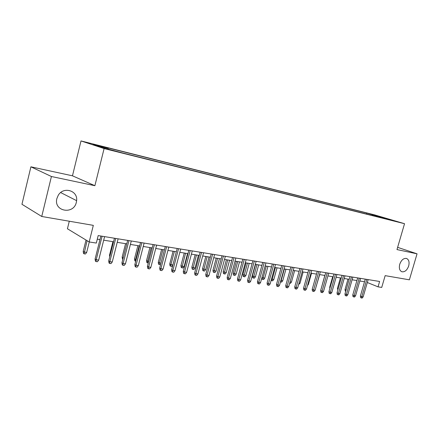 <?xml version="1.0" encoding="UTF-8"?>
<svg xmlns="http://www.w3.org/2000/svg" width="439" height="439" viewBox="0 0 439 439"><rect width="100%" height="100%" fill="white"/><g stroke="black" fill="none" stroke-linecap="round" stroke-linejoin="round"><path stroke-width="0.66" d="M76.348 202.258C73.779 215.077 53.349 211.488 56.889 198.527L58.211 195.36C63.408 186.12 78.065 190.57 76.616 200.661L76.348 202.258M408.682 265.974C407.068 270.287 404.78 272.207 401.822 271.741C399.539 270.594 398.848 268.103 399.742 264.262C401.323 260.009 403.578 258.072 406.492 258.445C408.868 259.548 409.598 262.061 408.682 265.974M113.838 150.862L107.094 149.002L113.838 150.862M69.291 221.223L67.43 228.774L89.183 241.955L96.311 243.063L98.188 235.584L379.609 281.47L378.045 286.848L381.727 287.419L385.162 275.643L409.384 279.819L417.05 253.819L397.624 247.349M30.9 166.815L21.95 204.278L41.743 216.476L51.418 176.511L94.884 185.702L104.103 148.558L81.006 140.93L72.468 175.809L30.9 166.815L51.418 176.511M104.103 148.558L404.533 223.703L374.632 214.896L81.006 140.93M392.219 220.29L398.146 221.964L392.175 220.444M372.667 215.582L372.332 214.687L366.845 213.063L103.763 146.84L108.12 148.261L93.09 144.48L102.66 147.63L122.646 152.992L384.323 218.496M372.332 214.687L392.576 220.307L384.586 218.304M89.183 241.955L93.32 225.361L41.743 216.476M404.533 223.703L396.977 249.577L417.05 253.819M367.317 282.507L378.045 286.848M97.288 239.162L99.971 239.59L96.525 253.325M103.692 240.182L113.547 241.752M117.229 242.339L126.767 243.859M130.405 244.441L139.646 245.911M143.246 246.488L152.19 247.909M155.746 248.479L164.411 249.862M167.934 250.422L176.33 251.761M179.82 252.315L187.952 253.61M191.404 254.165L199.295 255.421M202.708 255.964L210.358 257.183M213.738 257.72L221.157 258.906M224.505 259.438L231.704 260.585M235.019 261.117L242.004 262.231M245.286 262.752L252.068 263.834M255.317 264.349L261.902 265.397M265.118 265.913L271.511 266.934M274.699 267.439L280.911 268.432M284.066 268.931L290.097 269.897M293.225 270.391L299.091 271.329M302.186 271.823L307.887 272.729M310.955 273.217L316.492 274.101M319.532 274.589L324.92 275.445M327.933 275.928L333.168 276.762M336.153 277.239L341.251 278.046M344.209 278.518L349.164 279.308M352.094 279.78L356.918 280.548M359.826 281.009L364.518 281.756M366.56 214.051L366.845 213.063M108.12 148.261L108.246 149.03M380.147 217.453L380.306 216.69M94.884 185.702L72.468 175.809M365.275 279.133L360.386 296.062L361.807 296.671L366.801 279.385M363.163 296.863L362.142 298.07L361.39 297.966L361.807 296.671L363.163 296.863L368.156 279.605M361.39 297.966L360.6 297.626L360.386 296.062M345.756 291.2L345.235 290.98L345.027 289.449L347.984 279.122M345.027 289.449L346.124 289.921M357.681 277.898L352.758 294.997L354.18 295.612L359.206 278.145M355.563 295.804L354.536 297.027L353.768 296.923L354.18 295.612L355.563 295.804L360.584 278.37M353.768 296.923L352.978 296.577L352.758 294.997M349.932 276.636L344.977 293.911L346.393 294.531L351.458 276.883M347.809 294.728L346.772 295.963L345.987 295.853L346.393 294.531L347.809 294.728L352.863 277.113M345.987 295.853L345.202 295.507L344.977 293.911M342.019 275.346L337.037 292.802L338.447 293.428L343.545 275.593M339.89 293.625L338.848 294.876L338.046 294.767L338.447 293.428L339.89 293.625L344.977 275.824M338.046 294.767L337.262 294.415L337.037 292.802M333.947 274.029L328.932 291.672L330.337 292.297L335.462 274.276M331.807 292.5L330.759 293.762L329.941 293.653L330.337 292.297L331.807 292.5L336.932 274.512M329.941 293.653L329.157 293.301L328.932 291.672M337.843 289.976L337.437 288.346L340.412 277.914M337.437 288.346L338.211 288.686M329.859 288.396L329.694 287.221L332.691 276.685M329.694 287.221L330.139 287.413M321.836 286.332L324.816 275.429M316.398 285.69L319.68 274.611M316.546 285.712L316.316 285.987M325.7 272.685L320.651 290.514L322.056 291.145L327.214 272.932M323.559 291.353L322.495 292.632L321.661 292.517L322.056 291.145L323.559 291.353L328.712 273.173M321.661 292.517L320.882 292.165L320.651 290.514M307.799 284.445L308.348 284.521L311.503 273.305M308.348 284.521L307.481 285.569M317.282 271.307L312.2 289.334L313.594 289.97L318.791 271.554M315.131 290.184L314.061 291.474L313.21 291.353L313.594 289.97L315.131 290.184L320.316 271.807M313.21 291.353L312.431 291.002L312.2 289.334M308.677 269.908L303.563 288.132L304.951 288.769L310.181 270.15M306.521 288.988L305.445 290.289L304.573 290.168L304.951 288.769L306.521 288.988L311.745 270.408M304.573 290.168L303.799 289.811L303.563 288.132M299.886 268.47L294.739 286.897L296.122 287.54L301.384 268.717M297.724 287.764L296.638 289.081L295.749 288.961L296.122 287.54L297.724 287.764L302.981 268.975M295.749 288.961L294.981 288.599L294.739 286.897M290.903 267.005L285.723 285.641L287.095 286.288L292.396 267.252M288.736 286.513L287.638 287.847L286.727 287.721L287.095 286.288L288.736 286.513L294.026 267.516M286.727 287.721L285.965 287.358L285.723 285.641M281.717 265.513L276.504 284.351L277.871 285.004L283.204 265.754M279.544 285.235L278.441 286.585L277.508 286.458L277.871 285.004L279.544 285.235L284.873 266.023M277.508 286.458L276.751 286.096L276.504 284.351M299.008 283.171L299.98 283.309L303.157 271.977M299.98 283.309L298.63 284.521M290.031 281.871L291.441 282.074L294.635 270.616M291.441 282.074L290.399 283.342L289.647 283.237M280.872 280.461L282.716 280.812L285.932 269.233M282.716 280.812L281.668 282.096L280.784 281.97L284.346 268.975M280.784 281.97L280.488 281.833M271.516 278.968L273.81 279.517L277.042 267.812M273.81 279.517L272.745 280.817L271.845 280.691L275.423 267.554M271.845 280.691L271.137 280.351M261.951 277.437L264.706 278.2L267.96 266.369M264.706 278.2L263.636 279.511L262.714 279.38L266.303 266.1M262.714 279.38L261.995 279.039L261.831 277.887M272.323 263.976L267.077 283.04L268.438 283.693L273.804 264.218M270.15 283.929L269.036 285.295L268.081 285.163L268.438 283.693L270.15 283.929L275.511 264.498M268.081 285.163L267.329 284.796L267.077 283.04M255.405 276.85L254.329 278.183L253.385 278.046L252.672 277.7L252.425 275.988L255.405 276.85L258.681 264.887M253.385 278.046L256.985 264.618M252.425 275.988L255.591 264.393M262.72 262.412L257.435 281.69L258.785 282.348L264.19 262.654M260.541 282.595L259.416 283.973L258.439 283.841L258.785 282.348L260.541 282.595L265.935 262.939M258.439 283.841L257.693 283.473L257.435 281.69M245.9 275.472L244.814 276.817L243.848 276.68L243.14 276.334L242.888 274.6L245.9 275.472L249.193 263.373M243.848 276.68L247.464 263.098M242.888 274.6L246.076 262.879M252.891 260.81L247.574 280.318L248.913 280.976L254.351 261.046M250.707 281.229L249.577 282.623L248.578 282.486L248.913 280.976L250.707 281.229L256.14 261.337M248.578 282.486L247.832 282.118L247.574 280.318M236.177 274.068L235.084 275.429L234.097 275.286L233.394 274.935L233.142 273.184L236.177 274.068L239.491 261.831M234.097 275.286L237.724 261.545M233.142 273.184L236.347 261.326M242.833 259.169L237.483 278.908L238.811 279.572L244.287 259.405M240.649 279.83L239.502 281.24L238.487 281.103L238.811 279.572L240.649 279.83L246.114 259.707M238.487 281.103L237.746 280.73L237.483 278.908M226.239 272.624L225.136 274.002L224.126 273.859L223.429 273.508L223.171 271.736L226.239 272.624L229.575 260.245M224.126 273.859L227.764 259.959M223.171 271.736L226.398 259.74M232.538 257.49L227.155 277.464L228.472 278.134L233.982 257.726M230.349 278.397L229.196 279.824L228.154 279.681L228.472 278.134L230.349 278.397L235.853 258.033M228.154 279.681L227.424 279.308L227.155 277.464M216.07 271.154L214.956 272.548L213.925 272.399L213.239 272.043L212.975 270.254L216.07 271.154L219.429 258.631M213.925 272.399L217.579 258.335M212.975 270.254L216.218 258.121M222.002 255.772L216.581 275.988L217.881 276.663L223.429 256.003M219.807 276.932L218.644 278.381L217.574 278.233L217.881 276.663L219.807 276.932L225.344 256.316M217.574 278.233L216.85 277.854L216.581 275.988M205.671 269.645L204.547 271.055L203.493 270.901L202.807 270.55L202.544 268.734L205.671 269.645L209.046 256.974M203.493 270.901L207.153 256.672M202.544 268.734L205.809 256.458M211.203 254.011L205.748 274.479L207.038 275.154L212.619 254.241M209.008 275.429L207.839 276.894L206.742 276.746L207.038 275.154L209.008 275.429L214.583 254.565M206.742 276.746L206.028 276.367L205.748 274.479M200.146 252.211L194.653 272.932L195.931 273.612L201.545 252.436M197.951 273.892L196.765 275.374L195.646 275.22L195.931 273.612L197.951 273.892L203.559 252.765M195.646 275.22L194.938 274.841L194.653 272.932M188.814 250.362L183.282 271.34L184.545 272.026L190.197 250.587M186.613 272.317L185.423 273.821L184.27 273.662L184.545 272.026L186.613 272.317L192.26 250.921M184.27 273.662L183.573 273.277L183.282 271.34M177.191 248.469L171.633 269.716L172.873 270.408L178.563 248.688M174.996 270.704L173.795 272.224L172.615 272.059L172.873 270.408L174.996 270.704L180.681 249.034M172.615 272.059L171.923 271.675L171.633 269.716M165.283 246.526L159.686 268.048L160.91 268.745L166.633 246.745M163.083 269.047L161.87 270.589L160.658 270.424L160.91 268.745L163.083 269.047L168.801 247.097M160.658 270.424L159.983 270.034L159.686 268.048M153.063 244.528L147.427 266.336L148.634 267.038L154.396 244.748M150.868 267.346L149.639 268.909L148.398 268.739L148.634 267.038L150.868 267.346L156.619 245.11M148.398 268.739L147.729 268.35L147.427 266.336M140.524 242.487L134.855 264.585L136.041 265.288L141.835 242.701M138.329 265.606L137.094 267.186L135.821 267.011L136.041 265.288L138.329 265.606L144.118 243.074M135.821 267.011L135.163 266.621L134.855 264.585M127.656 240.385L121.949 262.78L123.112 263.488L128.945 240.599M125.461 263.817L124.215 265.419L122.909 265.238L123.112 263.488L125.461 263.817L131.288 240.978M122.909 265.238L122.261 264.843L121.949 262.78M114.442 238.234L108.702 260.931L109.838 261.644L115.704 238.437M112.252 261.979L110.99 263.603L109.651 263.422L109.838 261.644L112.252 261.979L118.113 238.832M109.651 263.422L109.02 263.027L108.702 260.931M100.866 236.017L95.093 259.032L96.207 259.745L102.111 236.22M98.687 260.091L97.414 261.743L96.037 261.551L96.207 259.745L98.687 260.091L104.586 236.626M96.037 261.551L95.417 261.156L95.093 259.032M195.026 268.103L193.89 269.53L192.809 269.376L192.134 269.019L191.865 267.186L195.026 268.103L198.423 255.278M192.809 269.376L196.48 254.971M191.865 267.186L195.152 254.757M184.128 266.528L182.981 267.966L181.878 267.812L181.208 267.45L180.934 265.595L182.136 266.237L184.128 266.528L187.546 253.55M181.878 267.812L185.56 253.232M180.934 265.595L184.243 253.023M172.851 265.052L171.814 266.369L170.683 266.21L170.025 265.847L169.745 263.971L170.93 264.613L174.371 251.448M170.683 266.21L170.93 264.613L172.895 264.898M169.745 263.971L173.07 251.24M160.63 264.404L160.372 264.733L158.567 264.201L158.281 262.303L159.45 262.95L162.913 249.621M159.214 264.563L159.45 262.95L160.954 263.17M158.281 262.303L161.629 249.418M148.289 262.999L146.824 262.517L146.538 260.596L147.685 261.249L151.17 247.75M147.466 262.884L147.685 261.249L148.706 261.392M146.538 260.596L149.902 247.547M135.722 261.205L134.795 260.793L134.499 258.845L135.629 259.498L139.136 245.829M135.421 261.161L135.629 259.498L136.139 259.575M134.499 258.845L137.884 245.631M122.849 259.257L122.459 259.026L122.157 257.051L125.565 243.667M122.157 257.051L123.244 257.693M109.745 256.799L109.503 255.213L112.933 241.653M109.503 255.213L110.063 255.547M86.67 252.409L85.446 254.005L84.096 253.813L83.52 253.44L83.201 251.388L84.244 252.057L86.67 252.409L89.276 241.966M84.096 253.813L87.076 240.676M83.201 251.388L86.028 240.04M76.616 200.661L60.67 192.562"/></g></svg>
